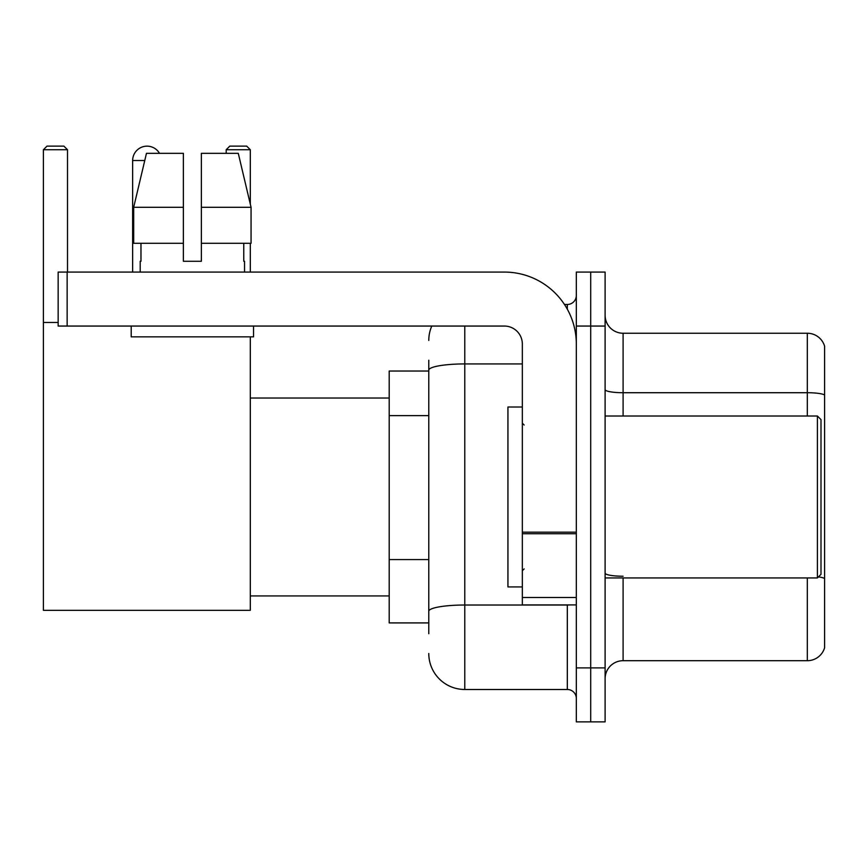 <?xml version="1.0" encoding="UTF-8"?>
<svg xmlns="http://www.w3.org/2000/svg" width="868" height="868" viewBox="0 0 868 868"><rect width="100%" height="100%" fill="white"/><g stroke="black" fill="none" stroke-linecap="round" stroke-linejoin="round"><path stroke-width="1.3" d="M428.781 633.705L428.781 370.18L428.781 371.027L389.2 371.027L389.2 622.909L428.781 622.909M576.319 667.893L576.319 721.872L590.707 721.872L590.707 667.893L590.707 721.872L605.105 721.872L605.105 667.893L590.707 667.893L590.707 326.053L590.707 667.893L576.319 667.893L576.319 326.053L590.707 326.053L590.707 272.075L590.707 326.053L605.105 326.053L605.105 667.893M605.105 326.053L605.105 272.075L576.319 272.075L576.319 326.053M464.771 326.053L464.771 689.485L567.314 689.485L567.314 604.92M564.45 304.462L567.314 304.462A8.995 8.995 0 0 0 576.319 295.467M428.781 617.517L428.781 611.267A35.979 6.25 180 0 1 464.771 605.018L567.314 605.018A8.995 1.562 0 0 0 570.439 604.92M522.341 363.931L464.771 363.931A35.979 6.25 180 0 0 428.781 370.18L428.781 360.231M576.319 698.48A8.995 8.995 0 0 0 567.314 689.485M428.781 340.44A35.979 35.979 0 0 1 431.787 326.053M464.771 689.485A35.979 35.979 0 0 1 428.781 653.495M605.105 678.689A17.989 17.989 0 0 1 623.094 660.7L807.327 660.7L807.327 577.936M824.6 346.202A17.989 17.989 0 0 0 807.327 333.247A17.989 17.989 0 0 1 824.6 346.202L824.6 647.745A17.989 17.989 0 0 1 807.327 660.7M824.6 394.962A17.989 3.125 180 0 0 807.327 392.716L807.327 333.247L623.094 333.247A17.989 17.989 0 0 1 605.105 315.258A17.989 17.989 0 0 0 623.094 333.247L623.094 416.011M824.6 395.211L824.6 578.479A17.989 3.125 180 0 0 818.437 576.894M201.365 261.279L183.376 261.279L201.365 261.279L183.376 261.279L201.365 261.279L201.365 153.332L238.277 153.332L251.058 207.3L251.058 243.29L201.365 243.29M250.309 149.73L226.201 149.73L229.792 146.128L246.707 146.128L250.309 149.73L250.309 204.11L251.058 207.3L201.365 207.3M132.641 272.075L132.641 160.526A14.398 14.398 0 0 1 159.495 153.332M250.309 336.849L250.309 610.323L43.4 610.323L43.4 149.73L47.002 146.128L63.906 146.128L67.509 149.73L43.4 149.73M67.509 272.075L67.509 149.73M43.4 322.451L58.156 322.451M250.309 243.29L250.309 272.075M226.201 149.73L226.201 153.332M576.319 604.92L522.341 604.92L522.341 532.171L576.319 532.171M576.319 344.043A71.968 71.968 0 0 0 504.351 272.075L67.151 272.075L67.151 326.053L504.351 326.053A17.989 17.989 0 0 1 522.341 344.043L522.341 532.171M67.151 326.053L58.156 326.053L58.156 272.075L67.151 272.075M183.376 207.3L183.376 243.29L183.376 207.3L133.683 207.3L146.464 153.332L183.376 153.332L183.376 261.279M140.193 261.279L140.974 261.279L140.193 261.279L140.193 272.075M244.548 261.279L243.767 261.279L244.548 261.279L244.548 272.075M243.767 243.29L243.767 261.279M140.974 261.279L140.974 243.29M131.198 326.053L131.198 336.849L253.543 336.849L253.543 326.053M183.376 243.29L133.683 243.29L133.683 207.3L146.464 153.332M251.058 207.3L238.277 153.332M817.406 416.011L820.998 419.602L820.998 574.334L817.406 577.936L817.406 416.011L605.105 416.011M522.341 407.016L507.943 407.016L507.943 586.931L522.341 586.931M428.781 415.631L389.2 415.631M428.781 559.567L389.2 559.567M567.314 309.203L567.314 304.462M623.094 577.936L623.094 660.7M807.327 416.011L807.327 392.716L623.094 392.716A17.989 3.125 0 0 1 605.105 389.591M623.094 576.233A17.989 3.125 -0 0 1 605.105 573.108M144.761 160.526L132.641 160.526M576.319 533.733L522.341 533.733M522.341 597.488L576.319 597.488M250.309 595.925L389.2 595.925M250.309 398.021L389.2 398.021M605.105 577.936L817.406 577.936M524.142 425.005L522.341 423.204M524.142 568.941L522.341 570.732"/></g></svg>

